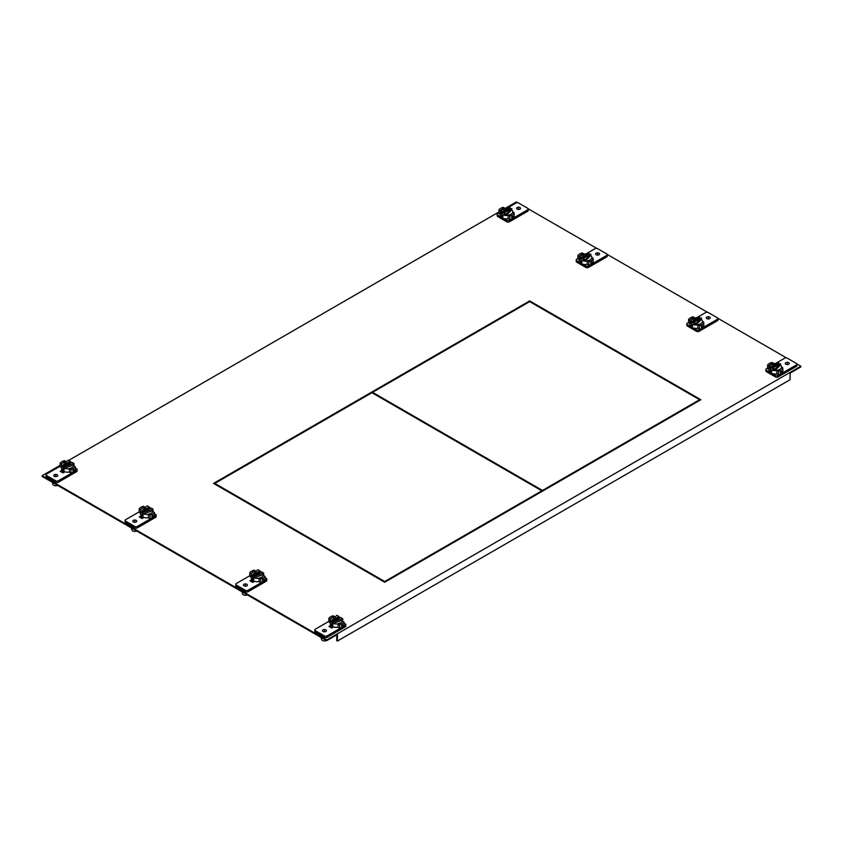 <?xml version="1.0" encoding="UTF-8"?>
<svg xmlns="http://www.w3.org/2000/svg" width="843" height="843" viewBox="0 0 843 843"><rect width="100%" height="100%" fill="white"/><g stroke="black" fill="none" stroke-linecap="round" stroke-linejoin="round"><path stroke-width="1.26" d="M326.662 640.701L337.411 634.494L337.411 641.059L790.102 379.708L790.102 373.133L800.85 366.926L800.85 366.199L326.662 639.963L326.662 640.701L42.15 476.432L42.15 475.705L60.127 465.325M142.615 516.907L141.202 518.034M330.877 627.54L332.29 626.412M63.583 471.279L62.171 472.407M253.258 580.785L251.846 581.912M214.817 484.135L214.817 483.408L384.735 581.512L541.849 490.805L542.481 491.163L542.481 490.436L372.564 392.332L214.185 483.777M700.227 400.088L529.678 301.625L372.564 392.332L372.564 393.059M336.779 634.853L336.779 640.701L337.411 641.059M68.61 460.436L498.908 211.993M505.189 208.369L516.337 201.941L517.781 202.773M528.171 208.769L596.812 248.4M607.202 254.396L707.456 312.279M717.846 318.275L786.487 357.906M796.877 363.902L800.85 366.199M42.15 475.705L326.662 639.963M142.246 516.706L140.57 517.665L142.246 516.706M330.245 627.181L331.921 626.212L330.245 627.181M63.214 471.068L61.539 472.038L63.214 471.068M252.889 580.585L251.214 581.554L252.889 580.585M384.735 582.239L700.86 399.73L529.678 300.898L213.553 483.408L384.735 582.239L384.735 581.512M529.678 300.898L529.678 301.625M541.849 491.532L541.849 490.805L371.932 392.701M542.481 490.436L699.595 399.73L699.595 400.457M314.766 629.932L314.766 631.396A1.812 1.043 0 0 0 315.293 632.134L324.429 637.403A1.812 1.043 0 0 0 326.989 637.403L345.293 626.844A1.812 1.043 0 0 0 345.82 626.096L345.82 624.642A1.812 1.043 180 0 1 345.293 625.38L342.311 627.097A8.272 4.773 0 0 0 344.092 625.569L344.092 622.029A8.272 4.773 180 0 1 342.311 623.557A8.272 4.773 180 0 1 339.666 624.589L339.666 628.13A8.272 4.773 0 0 0 342.311 627.097L326.989 635.949A1.812 1.043 180 0 1 324.429 635.949L315.293 630.669A1.812 1.043 180 0 1 314.766 629.932A1.812 1.043 180 0 1 315.293 629.194L328.833 621.375M334.84 616.876L333.259 615.78A8.272 4.773 180 0 0 330.614 616.802A8.272 4.773 180 0 0 328.833 618.34L328.833 621.881L330.203 622.661M339.666 624.589L338.085 623.672L338.085 627.213L339.666 628.13M344.092 623.209L345.293 623.904A1.812 1.043 180 0 1 345.82 624.642M323.059 629.858A1.971 1.138 0 0 0 322.479 630.659A1.971 1.138 0 0 0 323.701 631.713A1.971 1.138 0 0 0 325.841 631.46A1.971 1.138 0 0 0 326.42 630.659A1.971 1.138 0 0 0 325.198 629.616A1.971 1.138 0 0 0 323.059 629.858M333.638 626.95L331.742 628.046L328.981 626.444L330.877 625.348M341.394 625.991L342.311 624.547L343.101 625L342.311 626.518L341.394 625.991L342.311 626.518M342.311 624.547L343.101 625M338.085 623.672A6.259 3.614 0 0 0 340.888 622.735A6.259 3.614 0 0 0 342.511 621.122L344.092 622.029M330.414 619.426L330.414 619.247A6.259 3.614 0 0 1 332.037 617.624A6.259 3.614 0 0 1 334.84 616.697M328.833 618.34L330.414 619.247M321.014 637.434L321.583 639.5A2.908 1.675 0 0 0 322.395 640.427A2.908 1.675 0 0 0 326.336 640.511M338.085 623.852A6.259 3.614 180 0 1 333.017 623.388A6.259 3.614 180 0 1 332.037 622.924A6.259 3.614 180 0 1 331.236 622.355A6.259 3.614 180 0 1 330.203 620.364L330.203 623.725A6.259 3.614 0 0 0 332.037 626.275A6.259 3.614 0 0 0 338.085 627.213M332.037 625.696L331.267 624.168L332.037 623.725L332.974 625.158L332.037 625.696L332.974 625.158M331.267 624.168L332.037 623.725M330.203 620.364A6.259 3.614 180 0 1 335.324 616.813M338.886 617.034A6.259 3.614 180 0 1 340.498 617.603M331.236 620.891L331.236 622.355L338.886 617.94L338.886 616.475L336.842 615.295L331.236 620.891L338.886 616.475M342.711 620.142L342.711 618.688L333.017 621.923L333.017 623.388L342.711 620.142A6.259 3.614 180 0 1 342.722 620.364A6.259 3.614 180 0 1 342.574 621.154M342.711 618.688L340.667 617.508L333.017 621.923M332.068 626.855A4.405 2.54 0 0 0 332.384 627.677M46.059 474.799L46.059 476.253A1.812 1.043 0 0 0 46.586 477.001L55.722 482.27A1.812 1.043 0 0 0 58.283 482.27L76.587 471.701A1.812 1.043 0 0 0 77.113 470.963L77.113 469.509A1.812 1.043 180 0 1 76.587 470.246L73.604 471.964A8.272 4.773 0 0 0 75.385 470.436L75.385 466.896A8.272 4.773 180 0 1 73.604 468.423A8.272 4.773 180 0 1 70.96 469.446L69.379 468.539L69.379 472.08L70.96 472.986A8.272 4.773 0 0 0 73.604 471.964L58.283 480.805A1.812 1.043 180 0 1 55.722 480.805L46.586 475.536A1.812 1.043 180 0 1 46.059 474.799A1.812 1.043 180 0 1 46.586 474.061L60.127 466.242M61.497 467.528L60.127 466.737L60.127 463.197A8.272 4.773 180 0 1 61.908 461.669A8.272 4.773 180 0 1 64.553 460.647L66.133 461.743M75.385 468.076L76.587 468.761A1.812 1.043 180 0 1 77.113 469.509M54.352 474.725A1.971 1.138 0 0 0 53.773 475.526A1.971 1.138 0 0 0 54.995 476.569A1.971 1.138 0 0 0 57.134 476.327A1.971 1.138 0 0 0 57.714 475.526A1.971 1.138 0 0 0 56.492 474.472A1.971 1.138 0 0 0 54.352 474.725M62.171 470.215L60.275 471.311L63.035 472.912L64.932 471.817M70.96 472.986L70.96 469.446M73.604 469.414L72.688 470.847L73.604 471.385L74.395 469.867L73.604 469.414L74.395 469.867M73.604 471.385L72.688 470.847M69.379 468.539A6.259 3.614 0 0 0 72.182 467.602A6.259 3.614 0 0 0 73.805 465.979L75.385 466.896M61.708 464.293L60.127 463.197M66.133 461.553A6.259 3.614 0 0 0 63.33 462.491A6.259 3.614 0 0 0 61.708 464.114M52.308 482.301L52.877 484.367A2.908 1.675 0 0 0 53.689 485.283A2.908 1.675 0 0 0 57.63 485.378M69.379 468.719A6.259 3.614 180 0 1 64.31 468.244A6.259 3.614 180 0 1 63.33 467.781A6.259 3.614 180 0 1 62.53 467.222A6.259 3.614 180 0 1 61.497 465.231L61.497 468.592A6.259 3.614 0 0 0 63.33 471.142A6.259 3.614 0 0 0 69.379 472.08M62.561 469.035L63.33 470.563L64.268 470.015L63.33 468.592L62.561 469.035L63.33 468.592M61.497 465.231A6.259 3.614 180 0 1 66.618 461.679M70.18 461.901A6.259 3.614 180 0 1 71.792 462.47M70.18 461.342L70.18 462.796L62.53 467.222L62.53 465.757L68.135 460.162L70.18 461.342L62.53 465.757M63.33 470.563L64.268 470.015M64.31 466.79L71.961 462.375L74.005 463.545L64.31 466.79L64.31 468.244L74.005 465.009A6.259 3.614 180 0 1 74.015 465.231A6.259 3.614 180 0 1 73.868 466.021M74.005 463.545L74.005 465.009M63.362 471.722A4.405 2.54 0 0 0 63.678 472.544M235.734 584.304L235.734 585.769A1.812 1.043 0 0 0 236.261 586.507L245.397 591.775A1.812 1.043 0 0 0 247.958 591.775L266.262 581.217A1.812 1.043 0 0 0 266.788 580.469L266.788 579.015A1.812 1.043 180 0 1 266.262 579.752L263.279 581.47A8.272 4.773 0 0 0 265.06 579.942L265.06 576.401A8.272 4.773 180 0 1 263.279 577.929A8.272 4.773 180 0 1 260.635 578.962L260.635 582.502A8.272 4.773 0 0 0 263.279 581.47L247.958 590.321A1.812 1.043 180 0 1 245.397 590.321L236.261 585.042A1.812 1.043 180 0 1 235.734 584.304A1.812 1.043 180 0 1 236.261 583.567L249.802 575.748M255.808 571.248L254.228 570.153A8.272 4.773 180 0 0 251.583 571.175A8.272 4.773 180 0 0 249.802 572.703L249.802 576.243L251.172 577.034M260.635 578.962L259.054 578.045L259.054 581.586L260.635 582.502M265.06 577.581L266.262 578.266A1.812 1.043 180 0 1 266.788 579.015M244.027 584.231A1.971 1.138 0 0 0 243.448 585.031A1.971 1.138 0 0 0 244.67 586.085A1.971 1.138 0 0 0 246.809 585.832A1.971 1.138 0 0 0 247.389 585.031A1.971 1.138 0 0 0 246.167 583.978A1.971 1.138 0 0 0 244.027 584.231M254.607 581.322L252.71 582.418L249.949 580.816L251.846 579.721M262.363 580.363L263.279 578.92L264.07 579.373L263.279 580.89L262.363 580.363L263.279 580.89M263.279 578.92L264.07 579.373M259.054 578.045A6.259 3.614 0 0 0 261.857 577.107A6.259 3.614 0 0 0 263.48 575.495L265.06 576.401M251.383 573.798L251.383 573.619A6.259 3.614 0 0 1 253.005 571.997A6.259 3.614 0 0 1 255.808 571.069M249.802 572.703L251.383 573.619M241.983 591.807L242.552 593.872A2.908 1.675 0 0 0 243.364 594.8A2.908 1.675 0 0 0 247.305 594.884M259.054 578.224A6.259 3.614 180 0 1 253.985 577.761A6.259 3.614 180 0 1 253.005 577.297A6.259 3.614 180 0 1 252.205 576.728A6.259 3.614 180 0 1 251.172 574.736L251.172 578.098A6.259 3.614 0 0 0 253.005 580.648A6.259 3.614 0 0 0 259.054 581.586M253.005 580.068L252.236 578.54L253.005 578.098L253.943 579.531L253.005 580.068L253.943 579.531M252.236 578.54L253.005 578.098M251.172 574.736A6.259 3.614 180 0 1 256.293 571.185M259.855 571.406A6.259 3.614 180 0 1 261.467 571.975M252.205 575.263L252.205 576.728L259.855 572.313L259.855 570.848L257.81 569.668L252.205 575.263L259.855 570.848M263.68 574.515L263.68 573.061L253.985 576.296L253.985 577.761L263.68 574.515A6.259 3.614 180 0 1 263.69 574.736A6.259 3.614 180 0 1 263.543 575.527M263.68 573.061L261.636 571.881L253.985 576.296M253.037 581.227A4.405 2.54 0 0 0 253.353 582.049M125.091 520.426L125.091 521.891A1.812 1.043 0 0 0 125.618 522.628L134.754 527.897A1.812 1.043 0 0 0 137.314 527.897L155.618 517.339A1.812 1.043 0 0 0 156.145 516.59L156.145 515.136A1.812 1.043 180 0 1 155.618 515.874L152.636 517.591A8.272 4.773 0 0 0 154.417 516.064L154.417 512.523A8.272 4.773 180 0 1 152.636 514.051A8.272 4.773 180 0 1 149.991 515.084L149.991 518.624A8.272 4.773 0 0 0 152.636 517.591L137.314 526.432A1.812 1.043 180 0 1 134.754 526.432L125.618 521.164A1.812 1.043 180 0 1 125.091 520.426A1.812 1.043 180 0 1 125.618 519.688L139.158 511.87M145.165 507.37L143.584 506.274A8.272 4.773 180 0 0 140.939 507.296A8.272 4.773 180 0 0 139.158 508.824L139.158 512.365L140.528 513.155M149.991 515.084L148.41 514.167L148.41 517.707L149.991 518.624M154.417 513.703L155.618 514.388A1.812 1.043 180 0 1 156.145 515.136M133.384 520.352A1.971 1.138 0 0 0 132.804 521.153A1.971 1.138 0 0 0 134.026 522.196A1.971 1.138 0 0 0 136.166 521.954A1.971 1.138 0 0 0 136.745 521.153A1.971 1.138 0 0 0 135.523 520.099A1.971 1.138 0 0 0 133.384 520.352M143.963 517.444L142.067 518.54L139.306 516.938L141.202 515.842M151.719 516.485L152.636 515.041L153.426 515.495L152.636 517.012L151.719 516.485L152.636 517.012M152.636 515.041L153.426 515.495M148.41 514.167A6.259 3.614 0 0 0 151.213 513.229A6.259 3.614 0 0 0 152.836 511.606L154.417 512.523M140.739 509.92L140.739 509.741A6.259 3.614 0 0 1 142.362 508.118A6.259 3.614 0 0 1 145.165 507.18M139.158 508.824L140.739 509.741M131.339 527.929L131.908 529.994A2.908 1.675 0 0 0 132.72 530.921A2.908 1.675 0 0 0 136.661 531.006M148.41 514.346A6.259 3.614 180 0 1 143.342 513.872A6.259 3.614 180 0 1 142.362 513.419A6.259 3.614 180 0 1 141.561 512.85A6.259 3.614 180 0 1 140.528 510.858L140.528 514.219A6.259 3.614 0 0 0 142.362 516.77A6.259 3.614 0 0 0 148.41 517.707M142.362 516.19L141.592 514.662L142.362 514.219L143.299 515.642L142.362 516.19L143.299 515.642M141.592 514.662L142.362 514.219M140.528 510.858A6.259 3.614 180 0 1 145.649 507.307M149.211 507.528A6.259 3.614 180 0 1 150.823 508.097M141.561 511.385L141.561 512.85L149.211 508.434L149.211 506.97L147.167 505.789L141.561 511.385L149.211 506.97M153.036 510.637L153.036 509.172L143.342 512.418L143.342 513.872L153.036 510.637A6.259 3.614 180 0 1 153.047 510.858A6.259 3.614 180 0 1 152.899 511.648M153.036 509.172L150.992 508.002L143.342 512.418M142.393 517.349A4.405 2.54 0 0 0 142.709 518.171M769.785 372.163L766.413 370.225A1.812 1.043 180 0 1 765.887 369.476L765.887 370.941A1.812 1.043 0 0 0 766.413 371.679L775.549 376.947A1.812 1.043 0 0 0 778.11 376.947L796.414 366.389A1.812 1.043 0 0 0 796.941 365.651L796.941 364.187A1.812 1.043 180 0 1 796.414 364.924L781.092 373.776A8.272 4.773 0 0 0 782.873 372.248L782.873 368.707A8.272 4.773 180 0 1 781.092 370.235A8.272 4.773 180 0 1 778.447 371.257L778.447 374.798A8.272 4.773 0 0 0 781.092 373.776L778.11 375.493A1.812 1.043 180 0 1 775.549 375.493L772.177 373.544M775.613 363.428L784.717 358.18A1.812 1.043 180 0 1 787.278 358.18L796.414 363.449A1.812 1.043 180 0 1 796.941 364.187M778.447 371.257L776.867 370.351L776.867 373.892L778.447 374.798M773.621 363.544L772.04 362.448A8.272 4.773 180 0 0 769.396 363.481A8.272 4.773 180 0 0 767.615 365.008L767.615 368.549L768.985 369.339M767.615 368.043L766.413 368.739A1.812 1.043 180 0 0 765.887 369.476M788.648 364.26A1.971 1.138 0 0 0 789.227 363.459A1.971 1.138 0 0 0 788.005 362.416A1.971 1.138 0 0 0 785.866 362.659A1.971 1.138 0 0 0 785.286 363.459A1.971 1.138 0 0 0 786.508 364.513A1.971 1.138 0 0 0 788.648 364.26M781.503 366.968L782.725 367.674L781.904 368.149M773.621 363.365A6.259 3.614 0 0 0 770.818 364.302A6.259 3.614 0 0 0 769.322 365.693M767.615 365.008L768.995 365.799L778.69 362.564L778.69 364.018A6.259 3.614 180 0 1 779.28 364.281M781.092 371.215L780.175 372.659L781.092 373.186L781.882 371.679L781.092 371.215L781.882 371.679M780.175 372.659L781.092 373.186M776.867 370.351A6.259 3.614 0 0 0 779.67 369.413A6.259 3.614 0 0 0 781.292 367.79L782.873 368.707M776.867 370.53A6.259 3.614 180 0 1 774.865 370.646A6.259 3.614 180 0 1 770.818 369.592A6.259 3.614 180 0 1 768.995 367.263A6.259 3.614 180 0 1 768.985 367.042L768.985 370.393A6.259 3.614 0 0 0 770.818 372.954A6.259 3.614 0 0 0 776.867 373.892M770.818 370.393L771.756 371.826L770.818 372.364L770.049 370.846L770.818 370.393L770.049 370.846M771.756 371.826L770.818 372.364M780.47 365.051L780.47 363.586L772.82 368.012L772.82 369.466L774.865 370.646L780.47 365.051A6.259 3.614 180 0 1 781.503 367.042A6.259 3.614 180 0 1 781.356 367.822M771.039 368.433L771.039 366.979L768.995 365.799L768.995 367.263L771.039 368.433L778.69 364.018M774.865 370.646L774.865 369.181L780.47 363.586M772.82 368.012L774.865 369.181M769.469 365.641A6.259 3.614 180 0 1 776.024 363.449M771.039 366.979L778.69 362.564M501.079 217.03L497.707 215.081A1.812 1.043 180 0 1 497.18 214.343L497.18 215.808A1.812 1.043 0 0 0 497.707 216.546L506.843 221.814A1.812 1.043 0 0 0 509.404 221.814L527.707 211.256A1.812 1.043 0 0 0 528.234 210.508L528.234 209.053A1.812 1.043 180 0 1 527.707 209.791L509.404 220.36A1.812 1.043 180 0 1 506.843 220.36L503.471 218.411M506.906 208.295L516.011 203.037A1.812 1.043 180 0 1 518.571 203.037L527.707 208.305A1.812 1.043 180 0 1 528.234 209.053M509.741 219.665A8.272 4.773 0 0 0 512.386 218.632A8.272 4.773 0 0 0 514.167 217.104L514.167 213.564A8.272 4.773 180 0 1 512.386 215.091A8.272 4.773 180 0 1 509.741 216.124L508.16 215.207L508.16 218.748L509.741 219.665L509.741 216.124M500.278 214.206L498.908 213.416L498.908 209.875A8.272 4.773 180 0 1 500.689 208.347A8.272 4.773 180 0 1 503.334 207.315L504.915 208.411M497.18 214.343A1.812 1.043 180 0 1 497.707 213.606L498.908 212.91M519.941 209.127A1.971 1.138 0 0 0 520.521 208.326A1.971 1.138 0 0 0 519.299 207.273A1.971 1.138 0 0 0 517.159 207.526A1.971 1.138 0 0 0 516.58 208.326A1.971 1.138 0 0 0 517.802 209.37A1.971 1.138 0 0 0 519.941 209.127M513.197 213.016L514.019 212.541L512.797 211.825M504.915 208.232A6.259 3.614 0 0 0 502.112 209.169A6.259 3.614 0 0 0 500.616 210.56M508.16 215.397A6.259 3.614 180 0 1 506.158 215.513A6.259 3.614 180 0 1 502.112 214.459A6.259 3.614 180 0 1 500.289 212.12L500.289 210.666L509.983 207.42L502.333 211.846L498.908 209.875M511.469 217.526L512.386 216.082L513.176 216.535L512.386 218.052L511.469 217.526L512.386 218.052M512.386 216.082L513.176 216.535M508.16 215.207A6.259 3.614 0 0 0 510.963 214.27A6.259 3.614 0 0 0 512.586 212.657L514.167 213.564M509.983 207.42L509.983 208.885L502.333 213.3L500.289 212.12A6.259 3.614 180 0 1 500.278 211.899L500.278 215.26A6.259 3.614 0 0 0 502.112 217.81A6.259 3.614 0 0 0 508.16 218.748M503.05 216.693L502.112 215.26L501.343 215.703L502.112 217.231L503.05 216.693L502.112 217.231M511.764 208.453L506.158 214.048L504.114 212.868L511.764 208.453L511.764 209.918A6.259 3.614 180 0 1 512.797 211.899A6.259 3.614 180 0 1 512.649 212.689M506.158 214.048L506.158 215.513L504.114 214.333L504.114 212.868M509.983 208.885A6.259 3.614 180 0 1 510.573 209.138M506.158 215.513L511.764 209.918M502.112 215.26L501.343 215.703M500.763 210.508A6.259 3.614 180 0 1 507.317 208.316M502.333 211.846L502.333 213.3M690.754 326.536L687.382 324.597A1.812 1.043 180 0 1 686.855 323.849L686.855 325.314A1.812 1.043 0 0 0 687.382 326.051L696.518 331.32A1.812 1.043 0 0 0 699.079 331.32L717.382 320.761A1.812 1.043 0 0 0 717.909 320.024L717.909 318.559A1.812 1.043 180 0 1 717.382 319.297L702.061 328.148A8.272 4.773 0 0 0 703.842 326.62L703.842 323.08A8.272 4.773 180 0 1 702.061 324.608A8.272 4.773 180 0 1 699.416 325.63L699.416 329.17A8.272 4.773 0 0 0 702.061 328.148L699.079 329.866A1.812 1.043 180 0 1 696.518 329.866L693.146 327.916M696.581 317.8L705.686 312.542A1.812 1.043 180 0 1 708.246 312.542L717.382 317.822A1.812 1.043 180 0 1 717.909 318.559M699.416 325.63L697.835 324.713L697.835 328.254L699.416 329.17M694.59 317.916L693.009 316.82A8.272 4.773 180 0 0 690.364 317.853A8.272 4.773 180 0 0 688.583 319.381L688.583 322.922L689.953 323.712M688.583 322.416L687.382 323.111A1.812 1.043 180 0 0 686.855 323.849M709.616 318.633A1.971 1.138 0 0 0 710.196 317.832A1.971 1.138 0 0 0 708.974 316.778A1.971 1.138 0 0 0 706.834 317.031A1.971 1.138 0 0 0 706.255 317.832A1.971 1.138 0 0 0 707.477 318.886A1.971 1.138 0 0 0 709.616 318.633M702.472 321.341L703.694 322.047L702.872 322.521M694.59 317.737A6.259 3.614 0 0 0 691.787 318.675A6.259 3.614 0 0 0 690.291 320.066M688.583 319.381L689.964 320.171L699.658 316.936L699.658 318.391A6.259 3.614 180 0 1 700.248 318.643M702.061 325.588L701.144 327.031L702.061 327.558L702.851 326.041L702.061 325.588L702.851 326.041M701.144 327.031L702.061 327.558M697.835 324.713A6.259 3.614 0 0 0 700.638 323.786A6.259 3.614 0 0 0 702.261 322.163L703.842 323.08M697.835 324.903A6.259 3.614 180 0 1 695.833 325.019A6.259 3.614 180 0 1 691.787 323.965A6.259 3.614 180 0 1 689.964 321.636A6.259 3.614 180 0 1 689.953 321.415L689.953 324.766A6.259 3.614 0 0 0 691.787 327.326A6.259 3.614 0 0 0 697.835 328.254M691.787 324.766L692.725 326.199L691.787 326.736L691.018 325.208L691.787 324.766L691.018 325.208M692.725 326.199L691.787 326.736M701.439 319.423L701.439 317.959L693.789 322.374L693.789 323.838L695.833 325.019L701.439 319.423A6.259 3.614 180 0 1 702.472 321.415A6.259 3.614 180 0 1 702.324 322.195M692.008 322.806L692.008 321.352L689.964 320.171L689.964 321.636L692.008 322.806L699.658 318.391M695.833 325.019L695.833 323.554L701.439 317.959M693.789 322.374L695.833 323.554M690.438 320.013A6.259 3.614 180 0 1 696.992 317.822M692.008 321.352L699.658 316.936M580.11 262.658L576.738 260.708A1.812 1.043 180 0 1 576.212 259.971L576.212 261.435A1.812 1.043 0 0 0 576.738 262.173L585.874 267.442A1.812 1.043 0 0 0 588.435 267.442L606.739 256.883A1.812 1.043 0 0 0 607.266 256.135L607.266 254.681A1.812 1.043 180 0 1 606.739 255.418L591.417 264.27A8.272 4.773 0 0 0 593.198 262.731L593.198 259.191A8.272 4.773 180 0 1 591.417 260.719A8.272 4.773 180 0 1 588.772 261.752L588.772 265.292A8.272 4.773 0 0 0 591.417 264.27L588.435 265.988A1.812 1.043 180 0 1 585.874 265.988L582.502 264.038M585.938 253.922L595.042 248.664A1.812 1.043 180 0 1 597.603 248.664L606.739 253.943A1.812 1.043 180 0 1 607.266 254.681M588.772 261.752L587.192 260.835L587.192 264.375L588.772 265.292M583.946 254.038L582.365 252.942A8.272 4.773 180 0 0 579.721 253.975A8.272 4.773 180 0 0 577.94 255.503L577.94 259.043L579.31 259.834M577.94 258.538L576.738 259.233A1.812 1.043 180 0 0 576.212 259.971M598.973 254.755A1.971 1.138 0 0 0 599.552 253.954A1.971 1.138 0 0 0 598.33 252.9A1.971 1.138 0 0 0 596.191 253.153A1.971 1.138 0 0 0 595.611 253.954A1.971 1.138 0 0 0 596.833 254.997A1.971 1.138 0 0 0 598.973 254.755M591.828 257.452L593.05 258.169L592.229 258.643M583.946 253.859A6.259 3.614 0 0 0 581.143 254.797A6.259 3.614 0 0 0 579.647 256.188M577.94 255.503L579.32 256.293L589.015 253.048L589.015 254.512A6.259 3.614 180 0 1 589.605 254.765M591.417 261.709L590.5 263.153L591.417 263.68L592.207 262.162L591.417 261.709L592.207 262.162M590.5 263.153L591.417 263.68M587.192 260.835A6.259 3.614 0 0 0 589.995 259.907A6.259 3.614 0 0 0 591.617 258.285L593.198 259.191M587.192 261.024A6.259 3.614 180 0 1 585.19 261.14A6.259 3.614 180 0 1 581.143 260.087A6.259 3.614 180 0 1 579.32 257.747A6.259 3.614 180 0 1 579.31 257.526L579.31 260.887A6.259 3.614 0 0 0 581.143 263.448A6.259 3.614 0 0 0 587.192 264.375M581.143 260.887L582.081 262.321L581.143 262.858L580.374 261.33L581.143 260.887L580.374 261.33M582.081 262.321L581.143 262.858M590.795 255.545L590.795 254.08L583.145 258.495L583.145 259.96L585.19 261.14L590.795 255.545A6.259 3.614 180 0 1 591.828 257.526A6.259 3.614 180 0 1 591.681 258.316M581.364 258.927L581.364 257.473L579.32 256.293L579.32 257.747L581.364 258.927L589.015 254.512M585.19 261.14L585.19 259.676L590.795 254.08M583.145 258.495L585.19 259.676M579.794 256.135A6.259 3.614 180 0 1 586.349 253.943M581.364 257.473L589.015 253.048M324.45 631.797L324.45 630.659M332.679 624.336L332.037 624.705M55.743 476.664L55.743 475.526M63.973 469.203L63.33 469.572M245.418 586.17L245.418 585.031M253.648 578.709L253.005 579.078M134.775 522.291L134.775 521.153M143.004 514.831L142.362 515.199M787.257 364.597L787.257 363.459M770.818 371.384L771.461 371.004M518.55 209.464L518.55 208.326M502.112 216.251L502.755 215.871M708.225 318.97L708.225 317.832M691.787 325.756L692.43 325.377M597.582 255.092L597.582 253.954M581.143 261.878L581.786 261.499M315.293 630.669L315.293 632.134M345.293 626.844L345.293 625.38M326.989 635.949L326.989 637.403M324.429 637.403L324.429 635.949M46.586 475.536L46.586 477.001M76.587 471.701L76.587 470.246M58.283 480.805L58.283 482.27M55.722 482.27L55.722 480.805M236.261 585.042L236.261 586.507M266.262 581.217L266.262 579.752M247.958 590.321L247.958 591.775M245.397 591.775L245.397 590.321M125.618 521.164L125.618 522.628M155.618 517.339L155.618 515.874M137.314 526.432L137.314 527.897M134.754 527.897L134.754 526.432M796.414 366.389L796.414 364.924M778.11 375.493L778.11 376.947M766.413 370.225L766.413 371.679M775.549 376.947L775.549 375.493M527.707 211.256L527.707 209.791M509.404 220.36L509.404 221.814M497.707 215.081L497.707 216.546M506.843 221.814L506.843 220.36M717.382 320.761L717.382 319.297M699.079 329.866L699.079 331.32M687.382 324.597L687.382 326.051M696.518 331.32L696.518 329.866M606.739 256.883L606.739 255.418M588.435 265.988L588.435 267.442M576.738 260.708L576.738 262.173M585.874 267.442L585.874 265.988M342.722 621.238L342.722 620.364M74.015 466.105L74.015 465.231M263.69 575.611L263.69 574.736M153.047 511.733L153.047 510.858M781.503 367.917L781.503 367.042M512.797 212.773L512.797 211.899M702.472 322.289L702.472 321.415M591.828 258.411L591.828 257.526"/></g></svg>
